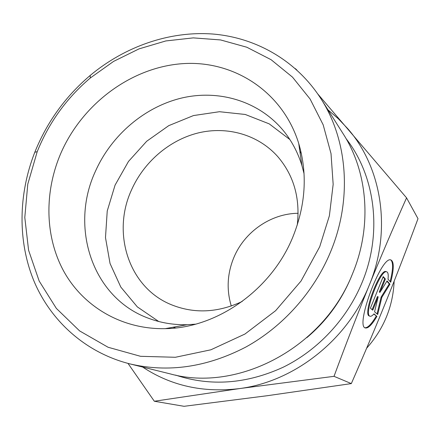<?xml version="1.0" encoding="UTF-8"?>
<svg xmlns="http://www.w3.org/2000/svg" width="440" height="440" viewBox="0 0 440 440"><rect width="100%" height="100%" fill="white"/><g stroke="black" fill="none" stroke-linecap="round" stroke-linejoin="round"><path stroke-width="0.66" d="M376.921 316.399C372.086 324.577 368.291 328.433 365.53 327.976C354.701 327.173 381.084 255.954 390.775 259.903C394.114 261.349 394.097 268.802 390.726 282.271L388.014 279.197C388.553 274.665 388.091 272.195 386.628 271.783C380.27 269.17 363.017 315.728 370.134 316.25C371.107 316.492 372.389 315.7 373.973 313.874L376.921 316.399L373.808 314.067M390.132 281.595C393.146 269.462 393.349 262.229 390.731 259.897M365.041 327.745C367.818 327.905 371.547 324.033 376.222 316.129M369.914 316.162L369.418 315.97C362.28 315.442 379.528 268.895 385.902 271.519L386.287 271.656M372.746 310.195L370.409 308.159L383.202 276.606L385.374 279.031L379.973 292.358L387.068 280.929L389.961 284.158L381.843 297.336L377.691 314.495L374.577 311.784L378.164 296.819L372.746 310.195M372.13 309.656L377.449 296.543L378.164 296.819M377.058 313.945L381.134 297.066L389.257 283.899L386.875 281.243M381.843 297.336L381.134 297.066M389.961 284.158L389.257 283.899M379.973 292.358L379.252 292.083L384.654 278.762L383.053 276.98M385.374 279.031L384.654 278.762M394.152 281.155C393.019 306.504 383.834 328.878 366.608 348.266M154.325 401.247L184.058 406.307L267.328 395.709L351.318 383.598C364.127 354.448 375.7 327.074 386.034 301.483C396.396 275.858 407.05 248.259 418 218.674L406.56 197.857C393.091 228.041 380.683 257.081 369.347 284.966L369.314 285.054C357.99 312.868 346.231 343.293 334.02 376.327L239.509 388.586L154.325 401.247L128.013 363.413M351.318 383.598L334.02 376.327M295.245 68.558L296.846 69.988M317.878 94.094L406.56 197.857M298.133 213.29C270.82 213.494 244.464 231.864 233.838 257.565C227.255 273.592 226.402 289.745 231.286 306.026M242.193 301.472C217.591 312.901 193.815 313.918 170.857 304.519C128.634 287.161 111.65 233.052 131.417 190.146C143.764 162.102 169.268 140.085 198.181 132.941C227.079 125.939 258 134.541 277.607 156.442C293.777 175.246 300.327 198.127 297.264 225.077M369.347 284.966C392.013 230.296 381.909 167.558 347.661 128.579L338.277 118.707L328.026 109.912M142.654 367.059C170.935 385.798 203.22 392.975 239.509 388.586C294.421 381.574 347.518 339.939 369.314 285.054M304.057 173.668L301.939 165.611C297.985 152.79 291.99 141.372 283.959 131.362C259.754 101.503 219.824 89.314 182.364 97.867C144.859 106.607 111.601 134.965 95.464 171.21C69.328 227.056 92.23 298.265 149.072 318.472C161.112 322.927 173.839 325.006 187.248 324.704L195.564 324.165M61.501 151.767C83.303 103.136 131.72 67.199 182.655 63.657C233.464 60.11 282.656 91.405 298.727 143.473C307.654 173.739 305.712 204.881 292.892 236.907C271.469 289.867 217.036 328.147 165.231 328.652C121.809 329.571 83.314 306.565 63.833 271.403C44.495 236.055 44.22 190.718 61.501 151.767M301.351 153.555L299.882 151.431M289.877 139.552L269.231 123.871L245.24 114.466L219.461 111.711L193.474 115.566L168.773 125.637L146.713 141.24L128.48 161.453L115.066 185.136L107.234 210.997L105.484 237.617L110.044 263.489L120.808 287.073L137.308 306.867L158.714 321.497M173.146 327.234L175.626 327.954M320.958 98.753L343.184 133.843C367.813 172.09 372.35 226.001 352.666 273.427C323.785 347.782 237.941 392.722 170.148 373.874L129.833 363.875C168.207 372.878 206.861 367.279 245.801 347.077C282.915 326.656 313.874 292.039 330.5 252.032C352.468 199.535 347.71 140.261 320.958 98.753C296.483 60.538 255.865 37.527 212.707 34.023C169.422 30.833 124.845 46.519 90.151 75.477C65.395 96.525 46.943 122.117 34.799 152.262C18.288 194.326 17.495 241.577 34.205 281.633C51.167 321.475 85.844 352.737 129.833 363.875M319.699 246.769L301.048 281.028L275.627 310.69L244.954 334.032L210.876 349.8L175.401 357.275L140.525 356.307L108.075 347.254L79.613 330.913L56.353 308.402L39.171 281.039L28.584 250.239L24.8 217.47L27.775 184.156L37.219 151.657C48.867 122.722 66.578 98.159 90.343 77.963L113.603 61.386L138.991 48.895L165.809 40.948L193.281 37.879L220.589 39.941L246.835 47.24L271.112 59.714L292.495 77.132L310.118 99.055L323.18 124.834L331.018 153.61L333.163 184.338L329.379 215.815L319.699 246.769M175.604 375.111C210.634 386.623 246.477 384.005 283.135 367.252C317.966 350.196 347.077 319.033 362.148 282.359C382.723 232.804 375.287 175.995 346.077 138.628M352.006 275.022L351.17 277.096C341.286 300.861 326.519 321.035 306.873 337.623M365.53 327.976L365.25 327.866M386.628 271.783L385.902 271.519M301.939 165.611L298.727 143.473M187.248 324.704L165.231 328.652M37.219 151.657L34.799 152.262M90.343 77.963L90.151 75.477"/></g></svg>
